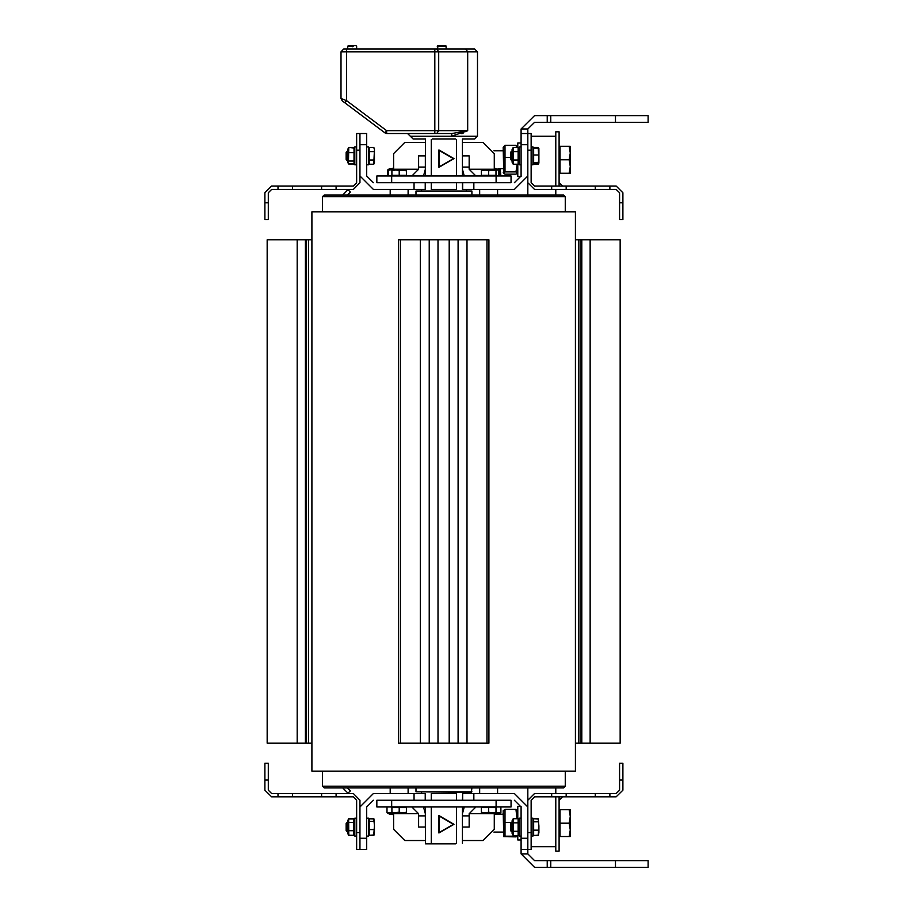 <?xml version="1.0" encoding="UTF-8"?>
<svg xmlns="http://www.w3.org/2000/svg" width="913" height="913" viewBox="0 0 913 913"><rect width="100%" height="100%" fill="white"/><g stroke="black" fill="none" stroke-linecap="round" stroke-linejoin="round"><path stroke-width="1.37" d="M547.275 867.35L550.79 867.35L550.79 860.639L534.527 860.639L527.817 853.929L527.817 838.26L521.106 838.26L521.106 853.929L534.527 867.35L547.275 867.35L547.275 860.639M550.79 867.35L648.082 867.35L648.082 860.639L550.79 860.639M360.007 838.26L360.007 849.455L366.718 849.455L366.718 838.26L360.007 838.26L360.007 806.944L373.44 793.511L413.988 793.511L413.988 800.222M425.458 800.222L425.458 793.511L413.988 793.511M527.817 838.26L527.817 806.944L514.396 793.511L462.651 793.511L462.651 800.222M615.476 122.285L648.082 122.285L648.082 115.574L615.476 115.574L615.476 122.285L550.79 122.285L550.79 115.574L534.527 115.574L521.106 128.995L521.106 144.653L527.817 144.653L527.817 128.995L521.106 128.995M534.527 115.574L547.275 115.574L547.275 122.285L550.79 122.285M360.007 133.469L360.007 144.653L366.718 144.653L366.718 133.469L356.652 133.469L356.652 150.246L360.007 150.246L360.007 182.691L353.297 189.402L336.132 189.402L336.132 186.047L271.629 186.047L264.918 192.757L264.918 219.611L268.274 219.611L268.274 202.834L264.918 202.834M462.377 182.691L462.377 189.402L514.396 189.402L527.817 175.981L527.817 144.653M360.007 144.653L360.007 175.981L373.44 189.402L425.173 189.402L425.173 182.691M347.431 194.994L350.352 192.072L347.979 189.699L342.683 194.994M342.683 787.919L347.979 793.214L350.352 790.841L347.431 787.919M353.251 46.209L352.144 46.768L352.281 45.65L348.264 45.65L356.093 45.65M438.754 46.209L446.149 46.209L443.65 45.65M444.928 45.65L445.921 45.753M438.012 46.209L437.201 46.209L437.681 45.65L444.175 45.65L438.423 45.65M451.353 136.265L467.65 130.673L467.65 51.801L477.476 51.801L477.476 136.265L451.353 136.265L451.969 133.469L434.805 133.469L451.969 133.469L451.353 136.265L410.348 136.265L407.552 133.469M410.348 136.265L413.144 139.061L425.458 139.061M462.377 139.061L474.68 139.061L477.476 136.265M436.779 133.469L438.754 130.673L386.678 130.673L385.001 132.91L386.678 133.469L386.678 130.673L346.586 100.613L344.909 102.849L342.124 100.761L385.001 132.91M386.678 133.469L434.805 133.469L434.805 51.801L346.586 51.801L346.586 100.613L340.994 98.513L342.113 100.75L340.994 98.513L340.994 51.801L346.586 51.801L346.586 49.005L343.79 49.005L340.994 51.801M465.653 131.21L467.65 130.673L438.754 130.673L438.754 51.801L434.805 51.801L434.805 49.005L436.779 49.005L346.586 49.005M477.476 51.801L474.68 49.005L436.779 49.005L438.754 51.801L467.65 51.801L465.664 49.005M456.557 182.691L456.557 189.402L431.267 189.402L431.267 182.691M425.458 182.691L425.173 189.402M471.884 191.079L415.951 191.079L471.884 191.079L471.884 194.994M431.267 800.222L431.267 793.511L456.557 793.511L456.557 800.222M462.377 800.222L462.651 793.511M425.458 843.852L432.283 843.852L425.458 843.852M455.541 843.852L432.283 843.852M471.884 791.833L415.951 791.833L471.325 792.393L471.884 787.919M322.529 196.672L565.295 196.672L563.618 194.994L324.206 194.994L322.529 196.672L322.529 211.782M565.295 771.143L565.295 786.241L322.529 786.241L322.529 771.143M322.529 786.241L324.206 787.919L563.618 787.919L565.295 786.241M464.283 806.944L462.48 813.654L462.48 827.075L469.202 827.075L469.202 813.654L475.913 806.944M425.344 815.891L418.633 815.891L418.633 827.075L425.344 827.075L425.344 813.654L423.541 806.944M393.571 812.867L393.571 829.312L404.756 840.496L425.458 840.496L404.756 840.496M494.253 812.867L494.253 829.312L483.068 840.496L462.377 840.496L483.068 840.496M496.124 806.944L511.04 806.944L511.04 800.222L376.795 800.222L376.795 806.944L496.124 806.944L496.124 800.222M423.541 175.981L425.344 169.27L425.344 155.849L418.633 155.849L418.633 169.27L411.923 175.981M462.48 167.033L469.202 167.033L469.202 155.849L462.48 155.849L462.48 169.27L464.283 175.981M494.253 170.046L494.253 153.601L483.068 142.417L462.377 142.417L483.068 142.417M393.571 170.046L393.571 153.601L404.756 142.417L425.458 142.417L404.756 142.417M391.711 175.981L376.795 175.981L376.795 182.691L511.04 182.691L511.04 175.981L391.711 175.981L391.711 182.691M492.301 170.046L495.93 170.046L495.93 170.697L492.301 170.046L495.93 170.046L488.66 170.697L485.031 170.046L492.301 170.046M402.804 170.046L406.433 170.046L406.433 170.697L395.534 170.046L402.804 170.046M391.894 170.046L395.534 170.046L391.894 170.697L391.894 170.046M481.391 170.046L485.031 170.046L481.391 170.697L481.391 170.046M495.93 812.867L492.301 812.867L495.93 812.216L495.896 812.867M485.031 812.867L488.66 812.216L492.301 812.867L481.391 812.867L481.391 812.216L485.031 812.867L481.391 812.867M406.433 812.867L402.804 812.867L406.433 812.216L406.399 812.867M395.534 812.867L391.894 812.867L391.894 812.216L395.534 812.867L391.894 812.867L399.164 812.216L402.804 812.867L395.534 812.867M393.571 169.293L388.493 170.24L389.543 168.711L393.571 168.711M393.571 814.213L389.543 814.213L386.975 812.684L393.571 812.992M494.253 168.711L499.354 169.327L498.601 170.24L494.253 169.339M503.211 814.213L494.253 814.213M531.172 846.659L555.789 846.659L555.789 851.133L559.144 851.133L559.144 796.866M559.144 186.047L559.144 131.792L555.789 131.792L555.789 186.047M503.793 836.605L503.211 810.744L504.992 809.397L504.992 836.217L503.793 836.605L515.971 836.924L517.169 836.593L515.971 836.217L516.199 835.475M503.793 173.185L503.211 147.347L504.992 145.315L504.992 171.861L503.873 173.344L504.992 174.2L515.971 174.2L517.078 173.344L515.971 171.861L517.169 164.237M570.328 829.871L569.13 823.161L570.328 816.45L569.13 809.74L570.328 809.74L570.328 836.582L569.13 836.582L570.328 829.871L570.328 836.582M570.328 166.474L569.13 159.764L570.328 153.042L569.13 146.331L570.328 146.331L570.328 173.185L569.13 173.185L570.328 166.474L570.328 173.185M517.751 147.45L517.751 142.976L521.106 142.976M517.751 176.54L521.083 176.54L517.751 176.54L517.751 164.237M521.083 806.384L517.751 806.384L517.751 818.676M517.751 835.475L517.751 839.937L521.106 839.937L517.751 839.937M486.96 743.171L488.866 743.171L488.866 239.742L398.399 239.742L398.41 743.171L486.96 743.171L486.96 239.742M311.904 743.171L267.155 743.171L267.155 239.742L311.904 239.742M575.361 743.171L620.11 743.171L620.11 239.742L575.361 239.742M311.904 771.143L575.361 771.143L575.361 211.782L311.904 211.782L311.904 771.143M619.55 780.09L622.906 780.09L622.906 763.314L619.55 763.314L619.55 790.156L616.195 793.511L534.527 793.511L527.817 800.222L527.817 832.108M595.287 793.511L595.287 796.866L609.827 796.866L609.827 793.511M531.172 849.455L521.106 849.455L531.172 849.455L531.172 800.222L534.527 796.866L566.22 796.866L566.22 793.511M622.906 219.611L622.906 202.834L619.55 202.834L619.55 219.611L622.906 219.611L619.55 219.611M527.817 150.805L527.817 182.691L534.527 189.402L616.195 189.402L619.55 192.757L619.55 202.834M527.817 150.246L531.172 150.246L531.172 133.469L521.106 133.469M566.22 189.402L566.22 186.047L551.692 186.047L551.692 189.402M609.827 189.402L609.827 186.047L595.287 186.047L595.287 189.402M268.274 202.834L268.274 192.757L271.629 189.402L336.132 189.402M264.918 763.314L264.918 780.09L268.274 780.09L268.274 763.314L264.918 763.314M360.007 849.455L356.652 849.455L356.652 832.667L360.007 832.667L360.007 800.222L353.297 793.511L271.629 793.511L268.274 790.156L268.274 780.09M264.918 780.09L264.918 790.156L271.629 796.866L353.297 796.866L356.652 800.222L356.652 832.667M356.652 164.797L354.86 164.797L354.86 146.89L356.652 146.89M356.652 836.023L354.86 836.023L354.86 818.128L356.652 818.128M346.141 152.231L346.141 159.455L346.997 160.323L346.997 151.364L346.141 152.231M373.794 147.45L374.444 148.568L374.444 163.119L373.794 164.237L374.444 149.549L373.794 147.45L369.183 147.45L369.183 151.649L373.794 151.649M538.898 149.549L538.898 163.119L538.248 162.628L538.898 158.794L538.248 148.168L538.898 151.558M510.595 152.916L510.595 159.455L511.451 160.323L511.451 151.364L510.595 152.231M346.141 823.458L346.141 830.693L346.997 831.549L346.997 822.602L346.141 823.458M374.444 832.394L373.794 835.258L374.444 825.443L374.444 832.394M373.908 819.018L374.444 825.443L373.794 818.893L369.183 818.893L373.965 818.995M510.595 823.458L510.595 830.693L511.451 831.549L511.451 822.602L510.595 823.458M538.898 832.736L538.248 835.372L538.898 825.945L538.898 832.736M538.248 818.676L538.898 825.945L538.248 818.778L533.637 818.778L538.442 819.041M521.106 146.89L519.314 146.89L519.314 164.797L521.106 164.797M521.106 836.023L519.314 836.023L519.314 818.128L521.106 818.128M531.172 836.023L532.964 836.023L532.964 818.128L531.172 818.128M531.172 164.797L532.964 164.797L532.964 146.89L531.172 146.89M366.718 836.023L368.51 836.023L368.51 818.128L366.718 818.128M366.718 164.797L368.51 164.797L368.51 146.89L366.718 146.89M354.312 834.345L353.662 835.452L353.845 818.984L348.618 818.984L348.789 835.452L347.591 833.398L347.591 820.776M513.243 835.475L512.045 833.398L512.045 820.753L513.243 818.676L513.243 835.475L518.116 835.475L518.116 818.676L519.314 820.753M348.458 163.667L347.591 162.16L347.591 149.527L348.789 147.541L348.458 163.667L354.004 163.667L354.004 148.02L348.789 147.45M513.243 164.237L512.045 162.16L512.045 149.527L513.243 147.45L513.243 164.237L518.116 164.237L518.116 147.45L519.314 149.527M347.705 49.005L347.705 46.209L352.224 46.209M453.419 158.645L439.164 166.874L439.164 150.405L453.419 158.645M453.978 158.645L438.879 149.926L438.879 167.364L453.978 158.645M453.419 824.279L439.164 832.519L439.164 816.039L453.419 824.279M453.978 824.279L438.879 815.56L438.879 832.998L453.978 824.279M514.396 800.222L521.106 806.944L521.106 838.26M373.44 800.222L366.718 806.944L366.718 838.26M425.173 793.511L425.173 800.222M547.275 122.285L534.527 122.285L527.817 128.995M550.79 115.574L615.476 115.574M373.44 182.691L366.718 175.981L366.718 144.653M514.396 182.691L521.106 175.981L521.106 144.653M462.651 189.402L462.651 182.691M352.144 46.768L352.076 45.65M438.754 46.768L438.012 46.768M437.761 45.65L437.201 49.005M465.778 131.757L467.65 130.673L451.969 133.469M461.784 132.168L463.405 131.78M463.587 132.887L461.83 133.709M431.267 175.981L431.267 139.621M456.557 139.621L456.557 175.981M432.283 139.061L455.541 139.061M425.458 139.621L425.458 175.981M462.377 175.981L462.377 139.621M421.544 189.402L421.544 190.52M415.951 191.079L415.951 194.994M456.557 806.944L456.557 843.292M431.267 843.292L431.267 806.944M425.458 806.944L425.458 843.292M462.377 843.292L462.377 806.944M421.544 793.511L421.544 792.393M415.951 791.833L415.951 787.919M565.295 196.672L565.295 211.782M469.202 827.075L462.48 827.075M418.633 815.891L418.633 813.654L411.923 806.944M423.815 807.434L425.458 807.046L423.815 807.434M462.377 807.046L464.009 807.434M392.453 814.213L393.571 815.332L393.571 829.312M462.377 175.878L464.009 175.49L462.377 175.878M418.633 155.849L425.344 155.849M469.202 167.033L469.202 169.27L475.913 175.981M425.458 175.878L423.815 175.49M406.433 170.697L406.433 175.307L391.894 175.307L391.894 170.697M399.164 175.307L399.164 170.697M495.93 170.697L495.93 175.307L481.391 175.307L481.391 170.697M488.66 175.307L488.66 170.697M488.66 812.216L488.66 807.606L481.391 807.606L481.391 812.216M488.66 807.606L495.93 807.606L495.93 812.216M399.164 812.216L399.164 807.606L391.894 807.606L391.894 812.216M399.164 807.606L406.433 807.606L406.433 812.216M388.504 169.864L387.443 170.24L388.539 169.293M387.443 170.24L387.443 175.981M388.493 170.24L388.493 175.981M386.975 812.684L386.975 806.944M499.868 175.981L499.354 169.327L500.313 169.886L499.525 169.51M498.601 170.24L498.601 175.981M495.748 812.867L500.906 812.684L500.906 806.944M495.451 807.606L495.451 806.944M500.872 175.981L500.313 169.886M516.941 818.676L515.971 809.397L517.751 810.744M504.992 822.442L512.045 822.442M504.992 809.397L515.971 809.397M504.992 836.217L515.971 836.217M516.644 147.45L515.971 145.315L517.751 147.347M504.992 157.413L510.595 157.413M504.992 145.315L515.971 145.315M504.992 171.861L515.971 171.861M569.13 823.161L560.034 823.161L560.034 836.582L569.13 836.582M560.034 823.161L560.034 809.74L569.13 809.74M569.13 159.764L560.034 159.764L560.034 173.185L569.13 173.185M560.034 159.764L560.034 146.331L569.13 146.331M555.789 846.659L555.789 796.866M555.789 793.511L555.789 787.919M555.789 194.994L555.789 189.402M531.172 136.265L555.789 136.265M527.817 160.882L527.817 194.994M527.817 787.919L527.817 822.042M449.23 743.171L449.23 239.742M438.046 743.171L438.046 239.742M622.906 780.09L622.906 790.156L616.195 796.866L609.827 796.866M562.499 796.866L559.144 800.222M595.287 796.866L566.22 796.866M562.499 186.047L559.144 182.691M609.827 186.047L616.195 186.047L622.906 192.757L622.906 202.834M531.172 150.246L531.172 182.691L534.527 186.047L551.692 186.047M566.22 186.047L595.287 186.047M336.132 186.047L353.297 186.047L356.652 182.691L356.652 150.246M346.997 160.323L347.591 160.323M373.794 164.237L369.183 164.237L369.183 151.649M369.183 160.037L373.794 160.037M368.51 162.217L369.183 162.217M538.681 148.363L538.248 147.45L533.637 147.45L533.637 148.168L538.248 148.168M533.637 148.168L533.637 164.237L538.248 164.237L538.681 163.324M533.637 163.518L538.898 163.073M533.637 154.959L538.248 154.959M533.637 162.628L538.248 162.628M373.794 835.258L369.183 835.258L373.965 835.155M374.444 834.025L374.182 834.79M369.183 835.258L369.183 818.893M369.183 829.54L373.794 829.54M369.183 821.358L373.794 821.358M533.637 818.778L533.637 835.475L538.442 835.11M533.637 821.803L538.248 821.803M533.637 835.372L538.248 835.372M533.637 830.088L538.248 830.088M354.312 819.806L353.845 818.984M348.698 835.304L353.753 835.304M348.789 830.762L353.662 830.762M348.789 822.385L353.662 822.385M347.591 820.753L348.698 818.847M348.618 835.167L353.662 835.475L354.233 834.493L353.662 835.475M348.789 818.676L353.662 818.676M513.243 831.275L518.116 831.275M513.243 822.875L518.116 822.875M513.243 818.676L518.116 818.676M353.662 161.065L348.789 161.065M353.662 152.756L348.789 152.756M353.662 147.541L348.789 147.541M348.504 163.735L353.959 163.735M353.662 147.484L348.789 147.484M518.116 160.037L513.243 160.037M518.116 151.649L513.243 151.649M518.116 147.45L513.243 147.45M369.183 835.395L374.102 834.939M369.183 818.756L373.794 818.756M348.64 163.975L353.822 163.975M527.817 853.929L521.106 853.929M615.476 867.35L615.476 860.639M473.836 793.511L473.836 800.222M413.988 189.402L413.988 182.691M473.836 189.402L473.836 182.691M469.202 815.891L462.48 815.891M393.571 813.654L418.633 813.654M469.202 813.654L494.253 813.654M391.711 800.222L391.711 806.944M418.633 167.033L425.344 167.033M494.253 169.27L469.202 169.27M418.633 169.27L393.571 169.27M496.124 182.691L496.124 175.981M466.977 743.171L466.977 239.742M458.075 743.171L458.075 239.742M429.19 743.171L429.19 239.742M420.288 743.171L420.288 239.742M400.316 743.171L400.316 239.742M297.124 743.171L297.124 239.742M305.399 743.171L305.399 239.742M306.22 743.171L306.22 239.742M308.457 743.171L308.457 239.742M590.152 743.171L590.152 239.742M581.866 743.171L581.866 239.742M581.056 743.171L581.056 239.742M578.819 743.171L578.819 239.742M531.172 832.667L527.817 832.667M551.692 793.511L551.692 796.866M292.537 189.402L292.537 186.047M278.009 186.047L278.009 189.402M321.604 186.047L321.604 189.402M336.132 796.866L336.132 793.511M321.604 793.511L321.604 796.866M278.009 793.511L278.009 796.866M292.537 796.866L292.537 793.511M347.705 46.209L348.264 45.65M356.652 49.005L356.652 46.209M446.149 49.005L446.149 46.209M466.292 189.402L466.292 190.52M466.292 792.393L466.292 793.511M393.571 167.593L392.453 168.711M390.216 189.402L390.216 194.994M390.216 787.919L390.216 793.511M408.111 189.402L408.111 194.994M408.111 787.919L408.111 793.511M494.253 815.332L495.371 814.213M494.253 167.593L495.371 168.711M497.608 793.511L497.608 787.919M497.608 194.994L497.608 189.402M479.713 793.511L479.713 787.919M479.713 194.994L479.713 189.402M392.784 175.307L392.784 175.981M405.543 175.307L405.543 175.981M482.281 175.307L482.281 175.981M495.04 175.307L495.04 175.981M495.04 807.606L495.04 806.944M482.281 807.606L482.281 806.944M405.543 807.606L405.543 806.944M392.784 807.606L392.784 806.944M498.281 814.213L500.529 812.912M559.144 131.792L555.789 131.792M517.751 835.578L517.169 836.593L517.751 835.578M503.211 172.18L503.873 173.344M503.211 832.108L493.899 832.108M560.034 810.858L559.144 810.858M560.034 835.463L559.144 835.463M503.211 150.805L493.899 150.805M503.211 168.711L498.281 168.711M560.034 147.45L559.144 147.45M560.034 172.066L559.144 172.066M488.866 743.171L488.866 239.742M398.399 743.171L398.399 239.742M347.591 151.364L346.997 151.364M369.183 149.47L368.51 149.47M538.898 148.568L538.248 147.45M538.898 163.119L538.248 164.237M512.045 151.364L511.451 151.364M512.045 160.323L511.451 160.323M533.637 149.47L532.964 149.47M533.637 162.217L532.964 162.217M374.102 819.212L373.794 818.676M347.591 822.602L346.997 822.602M347.591 831.549L346.997 831.549M369.183 820.696L368.51 820.696M369.183 833.455L368.51 833.455M538.59 834.87L538.248 835.475M512.045 822.602L511.451 822.602M512.045 831.549L511.451 831.549M533.637 820.696L532.964 820.696M533.637 833.455L532.964 833.455M519.314 833.398L518.116 835.475M354.86 149.527L354.004 148.02M354.86 162.16L353.719 164.146M519.314 162.16L518.116 164.237"/></g></svg>
